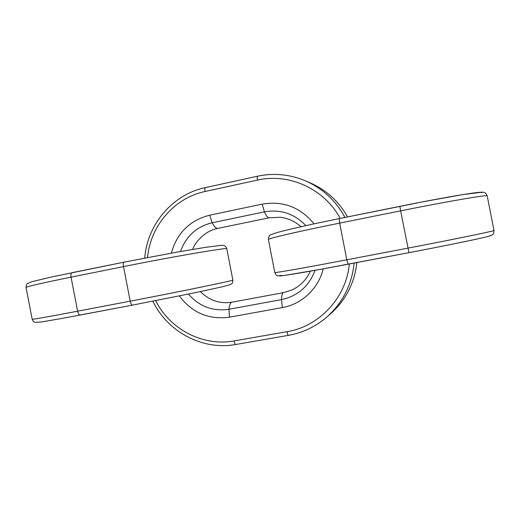 <?xml version="1.0" encoding="UTF-8"?>
<svg xmlns="http://www.w3.org/2000/svg" width="520" height="520" viewBox="0 0 520 520"><rect width="100%" height="100%" fill="white"/><g stroke="black" fill="none" stroke-linecap="round" stroke-linejoin="round"><path stroke-width="0.78" d="M124.156 262.145L51.077 277.082L31.603 281.775L27.619 283.485C26.773 283.621 26.254 284.96 26.059 287.495C26.812 286.539 41.808 283.094 71.045 277.154L77.61 311.207C78.208 313.729 79.073 315.003 80.197 315.042L132.516 305.117M124.273 262.119L72.001 272.695C70.986 273.143 70.668 274.632 71.045 277.154L123.513 266.597C173.407 256.516 229.469 247 226.798 248.781L232.875 280.072C235.898 280.118 180.213 291.636 130.195 301.164C130.787 303.726 131.566 305.038 132.548 305.11L132.581 305.103M26.059 287.495L32.169 319.241C33.15 319.456 48.295 316.778 77.61 311.207L130.195 301.164L123.513 266.597C123.11 264.043 123.344 262.548 124.215 262.125L177.314 252.044L205.66 247.319L220.636 245.427C224.022 244.92 226.077 246.038 226.798 248.781M481.669 192.725C486.454 190.339 446.706 196.827 399.867 206.343L400.641 210.853L339.657 223.119C297.739 231.536 267.079 238.713 268.378 239.512C269.497 234.455 267.755 235.814 277.036 232.557C287.111 229.717 311.175 224.296 339.228 218.614L339.657 223.119L346.821 259.798L407.934 248.125C454.994 239.155 495.8 230.731 494 230.464L487.201 195.878C488.657 194.376 447.584 201.377 400.641 210.853L408.935 252.668L348.134 264.206C302.594 272.857 272.428 277.726 280.911 275.346M399.861 206.343L339.248 218.614L423.625 201.656L463.379 194.513L482.222 192.192C484.588 192.01 486.246 193.239 487.201 195.878M490.087 235.567C495.307 235.397 455.91 243.776 408.935 252.668L320.469 269.347L284.421 275.457L278.363 275.918C277.336 275.243 276.608 276.549 274.8 272.519L268.378 239.512M348.134 264.206L346.821 259.798C304.811 267.826 273.793 273.24 274.8 272.519M315.075 270.322C309.023 286.273 297.83 296.043 281.502 299.618L228.924 309.27C229.411 305.142 230.36 302.796 231.784 302.231L283.329 292.682C282.276 293.183 281.664 295.497 281.502 299.618L282.321 307.593L229.489 317.174C208.806 319.93 192.094 312.845 179.361 295.925M229.489 317.174L228.924 309.27C212.797 311.591 199.303 306.527 188.428 294.073M192.667 249.399C195.41 241.605 205.218 230.802 217.822 228.397L217.458 228.43C215.911 228.364 214.136 226.473 212.134 222.768L209.69 215.189C189.774 220.337 176.989 232.98 171.347 253.11M180.499 251.485C186.036 236.191 196.58 226.616 212.134 222.768L264.427 211.868C280.514 209.06 294.339 213.649 305.897 225.635M301.041 226.72C294.892 221.267 287.872 218.114 279.975 217.263L268.762 217.834C267.579 217.685 266.136 215.696 264.427 211.868L262.19 204.133C283.023 200.609 300.32 207.181 314.074 223.853M257.556 176.222C273.851 172.776 289.809 174.317 305.428 180.837C322.634 188.422 335.81 200.629 344.949 217.451M340.171 218.419C324.441 188.799 288.958 172.796 257.511 180.089C257.101 177.794 257.088 176.501 257.471 176.215C273.806 172.764 289.789 174.304 305.428 180.837L310.135 182.852C326.267 189.963 338.728 201.318 347.529 216.931C338.748 201.325 326.281 189.969 310.135 182.852M147.576 257.53C150.319 225.94 174.291 197.873 205.094 191.49C204.705 189.222 204.769 187.935 205.29 187.623L257.471 176.215M349.336 263.978C346.281 297.739 319.228 326.534 287.007 331.689L234.097 340.925C234.592 343.207 235.144 344.396 235.755 344.494L235.846 344.461M234.097 340.925C202.852 346.704 169.845 329.316 155.695 300.638M287.007 331.689C287.502 334.003 287.976 335.225 288.444 335.354L288.516 335.322C302.835 332.767 315.594 326.683 326.794 317.07C342.745 302.776 351.858 284.778 354.133 263.068M323.232 268.846C318.513 288.574 301.75 304.258 282.321 307.593M330.655 313.703C345.807 300.137 354.549 283.082 356.882 262.548C354.529 283.101 345.793 300.151 330.655 313.703L326.794 317.07C315.582 326.697 302.796 332.793 288.444 335.354L235.755 344.494C202.494 350.616 167.453 331.819 152.867 301.197M257.511 180.089L205.094 191.49M262.19 204.133L209.69 215.189M232.875 280.072C232.433 284.668 231.894 283.192 230.412 284.596L221.884 286.897L193.895 292.949L132.548 305.11L62.504 318.338L41.561 321.945L35.328 322.4C34.073 321.627 33.976 322.946 32.169 319.241M494 230.464C493.805 232.921 493.447 234.175 492.934 234.214C491.641 235.242 492.226 235.358 486.597 236.828C476.236 239.421 443.573 246.097 408.935 252.668M283.53 292.617L291.414 290.199C299.969 286.351 306.293 280.007 310.394 271.154M144.755 258.076C147.199 224.536 172.51 194.441 205.29 187.623M232.05 302.159C220.038 304.07 209.469 300.547 200.35 291.603M217.822 228.397L269.042 217.822"/></g></svg>

